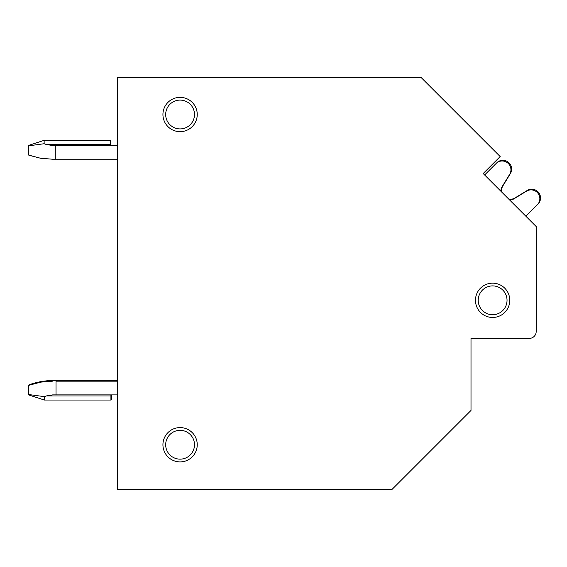<?xml version="1.0" encoding="UTF-8"?>
<svg xmlns="http://www.w3.org/2000/svg" width="567" height="567" viewBox="0 0 567 567"><rect width="100%" height="100%" fill="white"/><g stroke="black" fill="none" stroke-linecap="round" stroke-linejoin="round"><path stroke-width="0.85" d="M471.007 347.826L471.007 338.393L529.33 338.393A6.861 6.861 0 0 0 536.191 331.532L536.191 226.552L483.19 173.545L500.172 156.563L421.267 77.658L117.653 77.658L117.653 489.342L392.102 489.342L471.007 410.437L471.007 338.393L529.33 338.393L471.007 338.393L529.33 338.393L471.007 338.393L529.33 338.393L471.007 338.393L529.33 338.393L471.007 338.393L529.33 338.393L471.007 338.393L529.33 338.393L471.007 338.393L471.007 347.826M507.033 300.312A14.409 14.409 0 0 1 485.416 312.786A14.409 14.409 0 0 1 485.416 287.83A14.409 14.409 0 0 1 507.033 300.312M194.495 114.506A14.409 14.409 0 0 1 172.885 126.987A14.409 14.409 0 0 1 172.885 102.025A14.409 14.409 0 0 1 194.495 114.506M194.495 444.741A14.409 14.409 0 0 1 172.885 457.222A14.409 14.409 0 0 1 172.885 432.267A14.409 14.409 0 0 1 194.495 444.741M117.653 145.485L55.793 145.485L55.793 159.207L117.653 159.207M29.725 155.436L40.434 158.236L52.362 159.207L40.434 158.236L29.725 155.436L40.434 158.236L52.362 159.207L40.434 158.236L28.35 154.982L28.35 145.485L44.134 140.34L110.685 140.34L110.685 145.485M55.793 145.485L52.362 145.485L46.189 144.457L52.362 145.485M52.362 159.207L55.793 159.207M28.35 145.868L44.134 143.727L44.134 140.34L110.685 140.34M44.134 143.727L46.189 144.457L110.685 144.457M52.603 394.894L46.43 395.922L52.603 394.894L46.43 395.922L52.603 394.894L46.43 395.922L52.603 394.894L46.43 395.922L52.603 394.894L46.43 395.922L52.603 394.894L46.43 395.922L52.603 394.894L46.43 395.922L52.603 394.894L46.43 395.922L52.603 394.894L46.43 395.922L52.603 394.894L46.43 395.922L52.603 394.894L46.43 395.922L52.603 394.894L56.034 394.894L56.034 381.173L117.653 381.173M56.034 394.894L117.653 394.894M28.591 394.894L44.368 400.04L28.591 394.894L28.591 385.397L40.668 382.137L52.603 381.173M110.926 394.894L110.926 400.04L44.368 400.04L44.368 396.645L28.591 394.512M46.43 395.922L110.926 395.922L46.43 395.922L44.368 396.645M525.857 216.218L537.963 204.113A8.789 8.789 0 0 0 526.474 191.178L514.269 198.648A8.789 8.789 0 0 1 509.584 199.945A8.789 8.789 0 0 0 514.269 198.648M502.185 186.571L509.655 174.36L502.185 186.571A8.789 8.789 0 0 0 500.895 191.256A8.789 8.789 0 0 1 502.185 186.571L509.655 174.36A8.789 8.789 0 0 0 496.727 162.871L484.622 174.976M492.624 317.463A17.152 17.152 0 0 1 475.472 300.312A17.152 17.152 0 0 1 492.624 283.16A17.152 17.152 0 0 1 509.776 300.312A17.152 17.152 0 0 1 492.624 317.463M180.086 131.657A17.152 17.152 0 0 1 162.935 114.506A17.152 17.152 0 0 1 180.086 97.354A17.152 17.152 0 0 1 197.245 114.506A17.152 17.152 0 0 1 180.086 131.657M180.086 461.892A17.152 17.152 0 0 1 162.935 444.741A17.152 17.152 0 0 1 180.086 427.589A17.152 17.152 0 0 1 197.245 444.741A17.152 17.152 0 0 1 180.086 461.892M56.721 381.173L56.721 380.485L117.653 380.485M29.278 385.184L29.278 384.709L33.517 383.285L41.356 381.456L48.103 380.663L56.721 380.485M111.614 394.894L111.614 399.352L110.926 399.352M537.963 204.113L538.65 203.425A8.789 8.789 0 0 0 527.161 190.491L514.956 197.968A8.789 8.789 0 0 1 508.748 199.109M501.731 192.085A8.789 8.789 0 0 1 502.872 185.884L510.343 173.672A8.789 8.789 0 0 0 497.408 162.19L496.727 162.871M110.926 395.234L111.614 395.234L110.926 395.234M28.35 145.485L44.134 140.34M44.368 400.04L110.926 400.04"/></g></svg>
